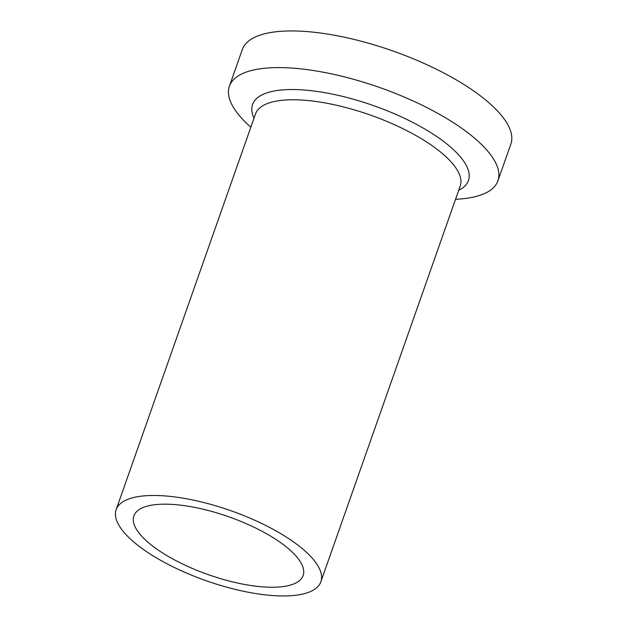 <?xml version="1.0" encoding="UTF-8"?>
<svg xmlns="http://www.w3.org/2000/svg" width="627" height="627" viewBox="0 0 627 627"><rect width="100%" height="100%" fill="white"/><g stroke="black" fill="none" stroke-linecap="round" stroke-linejoin="round"><path stroke-width="0.94" d="M455.555 199.284A142.353 48.687 -160.6 0 0 497.94 180.795A142.353 48.687 -160.6 0 0 489.036 152.714A142.353 48.687 -160.6 0 0 345.822 77.239A142.353 48.687 -160.6 0 0 229.396 86.228A142.353 48.687 -160.6 0 0 238.299 114.31A142.353 48.687 -160.6 0 0 250.847 127.187M497.94 180.795L510.848 144.139A142.353 48.687 -160.6 0 0 501.945 116.058A142.353 48.687 -160.6 0 0 358.73 40.583A142.353 48.687 -160.6 0 0 242.304 49.572L229.396 86.228M139.492 533.608A89.716 30.684 -160.6 0 0 229.756 581.182A89.716 30.684 -160.6 0 0 303.131 575.515A89.716 30.684 -160.6 0 0 297.519 557.818A89.716 30.684 -160.6 0 0 207.263 510.253A89.716 30.684 -160.6 0 0 133.88 515.911A89.716 30.684 -160.6 0 0 139.492 533.608M314.072 560.35A108.518 37.118 -160.6 0 0 204.904 502.823A108.518 37.118 -160.6 0 0 116.152 509.673A108.518 37.118 -160.6 0 0 122.939 531.077A108.518 37.118 -160.6 0 0 232.108 588.612A108.518 37.118 -160.6 0 0 320.867 581.762A108.518 37.118 -160.6 0 0 314.072 560.35M458.721 190.287A114.443 39.14 -160.6 0 0 461.276 157.957A114.443 39.14 -160.6 0 0 329.003 93.431A114.443 39.14 -160.6 0 0 254.013 118.197M320.867 581.762L460.21 186.062A108.518 37.118 -160.6 0 0 453.423 164.65A108.518 37.118 -160.6 0 0 344.254 107.115A108.518 37.118 -160.6 0 0 255.502 113.965L116.152 509.673"/></g></svg>
